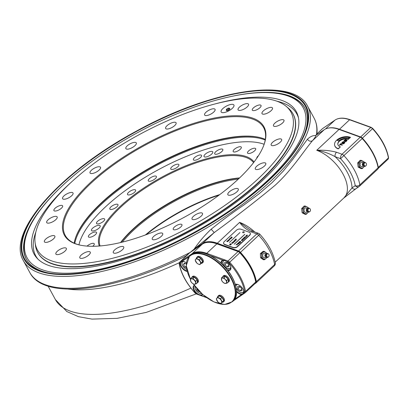 <?xml version="1.0" encoding="UTF-8"?>
<svg xmlns="http://www.w3.org/2000/svg" width="409" height="409" viewBox="0 0 409 409"><rect width="100%" height="100%" fill="white"/><g stroke="black" fill="none" stroke-linecap="round" stroke-linejoin="round"><path stroke-width="0.61" d="M349.444 137.485A9.243 5.675 -13.1 0 0 337.185 140.374L338.703 140.926A7.26 4.458 166.9 0 1 348.223 138.625L349.444 137.485M349.245 137.664A9.243 5.675 -13.1 0 0 337.425 140.461M340.227 146.759A6.6 4.054 166.9 0 1 337.854 144.464A6.6 4.054 166.9 0 1 341.06 139.847A6.6 4.054 166.9 0 1 348.34 139.172L350.37 137.276A9.903 6.079 -13.1 0 0 339.45 138.288A9.903 6.079 -13.1 0 0 334.639 145.215A9.903 6.079 -13.1 0 0 338.197 148.656L340.283 147.015A6.6 4.054 166.9 0 1 340.048 146.923M348.34 139.172L350.431 137.531A9.903 6.079 -13.1 0 0 350.186 137.444M337.885 144.592A6.6 4.054 166.9 0 1 341.213 140.057A6.6 4.054 166.9 0 1 348.402 139.428M334.669 145.338A9.903 6.079 -13.1 0 0 334.695 145.466A9.903 6.079 -13.1 0 0 338.253 148.912L340.283 147.015M338.197 148.656L338.253 148.912M350.37 137.276L350.431 137.531M336.51 152.235L342.016 154.244A3.303 1.784 46.9 0 1 343.954 155.609A42.914 23.185 46.9 0 1 359.838 184.868A3.303 2.137 170 0 1 355.242 185.686A39.612 21.401 -133.1 0 0 340.579 158.682L335.073 156.667C329.214 153.421 323.105 151.294 316.74 150.287C323.913 149.965 330.503 150.614 336.51 152.235A3.303 1.902 110.1 0 0 335.073 156.667A34.99 18.901 46.9 0 1 352.031 187.91L355.242 185.686A3.303 2.771 -124.7 0 0 359.153 186.504L359.153 186.504A3.303 3.303 0 0 0 359.526 186.197A3.303 1.784 46.9 0 1 359.414 186.289A3.303 2.771 -124.7 0 1 359.153 186.504L355.942 188.723A3.303 2.771 -124.7 0 1 352.031 187.91L343.857 197.976M377.676 169.214A3.303 1.784 -133.1 0 0 377.788 169.127A3.303 1.784 -133.1 0 0 378.1 167.792A42.914 23.185 -133.1 0 0 362.216 138.539L340.579 158.682A3.303 1.902 110.1 0 1 342.016 154.244L360.278 137.173L339.056 129.418A31.687 17.122 -133.1 0 0 324.225 129.719L315.687 135.507C315.952 136.161 314.884 137.889 312.486 140.701C310.487 141.759 308.821 141.243 307.486 139.157C310.211 136.591 312.946 135.374 315.687 135.507M362.216 138.539A3.303 1.784 -133.1 0 0 360.278 137.173M339.465 144.996L341.096 143.472L341.367 143.574L340.661 144.234L342.292 144.827L342.047 145.057L340.416 144.464L339.7 145.083M342.047 145.057L340.472 144.714L339.521 145.251M343.754 143.462L341.96 143.257L341.852 142.767L342.839 141.841L343.626 141.672L342.021 142.961L343.381 143.457L344.577 142.342L344.066 142.153L343.499 142.992L343.166 142.639L344.041 141.826L344.649 142.051L344.741 142.536L343.811 143.717L343.023 143.881L342.021 143.513L341.909 143.022M343.442 142.741L343.166 142.639M342.967 143.625L343.023 143.881M341.96 143.257L342.021 143.513M343.217 141.841L342.256 143.048M346.51 140.343L346.04 140.18L345.16 140.998L345.774 141.223L346.51 140.343M346.449 140.088L346.04 140.18M345.856 141.805L343.897 140.854L345.114 139.72L345.82 139.541L346.08 139.97L346.965 139.96L345.856 141.805L346.924 140.497M345.799 141.55L343.897 140.854M345.769 139.878L344.414 140.727L344.889 140.9L345.769 139.878M347.026 140.215L346.985 140.752M346.08 139.868L346.142 140.226L346.781 140.123M342.895 142.097L343.274 142.097M344.398 142.506L343.499 142.992M344.71 142.301L344.802 142.792L343.811 143.717M341.188 143.738L340.896 144.321M342.113 144.996L342.103 145.313M304.695 133.058A158.447 57.822 -28.5 0 0 304.741 107.833A158.447 57.822 -28.5 0 0 229.904 96.759M57.72 190.241A158.447 57.822 -28.5 0 0 26.253 259.045A158.447 57.822 -28.5 0 0 47.434 272.742M66.703 274.178A159.766 58.303 151.5 0 1 46.646 272.578A159.766 58.303 151.5 0 1 137.092 131.12A159.766 58.303 151.5 0 1 304.986 132.306A159.766 58.303 151.5 0 1 207.721 225.068A159.766 58.303 151.5 0 1 66.703 274.178M316.5 134.495L316.903 133.794C317.486 127.935 316.551 122.715 314.097 118.145A161.749 59.029 151.5 0 1 316.5 134.495L315.712 135.553M324.225 129.719L312.486 140.701C303.427 151.442 291.924 170.088 275.042 185.338C257.358 200.073 237.082 215.819 214.224 232.568L186.233 255.666M254.592 283.969L255.932 283.038A3.303 1.784 -133.1 0 0 256.044 282.951A3.303 1.784 -133.1 0 0 256.356 281.617A42.914 23.185 -133.1 0 0 240.472 252.363A3.303 1.784 -133.1 0 0 238.534 250.998L217.312 243.243A31.687 17.122 -133.1 0 0 202.481 243.544L193.943 249.337C199.127 241.785 204.878 235.068 211.187 229.188C222.164 220.313 233.018 212.291 243.749 205.124L258.687 194.081L271.97 182.751L283.319 171.049L292.864 159.203L307.486 139.157M202.481 243.544L214.224 232.568L211.187 229.188M274.194 265.968A3.303 1.784 -133.1 0 0 274.306 265.876A3.303 3.303 0 0 0 275.298 262.895A3.303 2.137 170 0 1 274.618 264.546A42.914 23.185 -133.1 0 0 258.733 235.287A3.303 1.784 -133.1 0 0 256.796 233.922L251.29 231.908C246.172 229.464 242.286 226.284 239.633 222.373L248.953 229.106L253.013 231.346A3.303 1.902 110.1 0 0 251.29 231.908M240.472 252.363L259.822 234.229A3.303 3.303 0 0 0 258.519 233.36A3.303 1.902 110.1 0 0 256.796 233.922L238.534 250.998M304.27 213.15L303.227 212.619M145.313 235.001A87.475 31.922 151.5 0 1 219.735 194.597M146.258 234.654A88.134 32.163 151.5 0 1 218.933 195.195M122.317 242.123A87.475 31.922 151.5 0 1 238.232 179.183M120.88 242.471A88.134 32.163 151.5 0 1 239.306 178.171A88.134 32.163 -28.5 0 0 120.88 242.471M78.937 244.822A110.583 40.353 151.5 0 1 158.119 169.853A110.583 40.353 151.5 0 1 264.127 144.275M265.211 140.021A113.058 41.258 -28.5 0 0 245.114 137.102A113.058 41.258 -28.5 0 0 101.928 203.846A113.058 41.258 -28.5 0 0 74.775 243.416M97.736 223.933A4.622 1.687 151.5 0 1 96.519 223.483A4.622 1.687 151.5 0 1 99.776 219.791A4.622 1.687 151.5 0 1 104.638 219.071A4.622 1.687 151.5 0 1 102.582 222.015A4.622 1.687 151.5 0 1 97.736 223.933M89.643 237.276A4.622 1.687 151.5 0 1 88.421 236.826A4.622 1.687 151.5 0 1 91.677 233.14A4.622 1.687 151.5 0 1 96.544 232.414A4.622 1.687 151.5 0 1 94.484 235.359A4.622 1.687 151.5 0 1 89.643 237.276M87.097 246.1A4.622 1.687 151.5 0 1 91.268 243.657A4.622 1.687 151.5 0 1 94.234 243.764A4.622 1.687 151.5 0 1 92.725 246.29M256.832 158.15A4.622 1.687 151.5 0 1 258.432 155.732M248.779 153.518A4.622 1.687 151.5 0 1 247.557 153.068A4.622 1.687 151.5 0 1 250.814 149.382A4.622 1.687 151.5 0 1 255.681 148.656A4.622 1.687 151.5 0 1 253.626 151.606A4.622 1.687 151.5 0 1 248.779 153.518M234.393 152.01A4.622 1.687 151.5 0 1 233.171 151.555A4.622 1.687 151.5 0 1 236.428 147.869A4.622 1.687 151.5 0 1 241.295 147.148A4.622 1.687 151.5 0 1 239.239 150.093A4.622 1.687 151.5 0 1 234.393 152.01M215.926 154.311A4.622 1.687 151.5 0 1 214.705 153.861A4.622 1.687 151.5 0 1 217.961 150.175A4.622 1.687 151.5 0 1 222.828 149.449A4.622 1.687 151.5 0 1 220.773 152.393A4.622 1.687 151.5 0 1 215.926 154.311M194.638 160.272A4.622 1.687 151.5 0 1 193.421 159.817A4.622 1.687 151.5 0 1 196.678 156.131A4.622 1.687 151.5 0 1 201.545 155.41A4.622 1.687 151.5 0 1 199.485 158.355A4.622 1.687 151.5 0 1 194.638 160.272M171.984 169.479A4.622 1.687 151.5 0 1 170.763 169.029A4.622 1.687 151.5 0 1 174.019 165.343A4.622 1.687 151.5 0 1 178.886 164.617A4.622 1.687 151.5 0 1 176.826 167.562A4.622 1.687 151.5 0 1 171.984 169.479M149.5 181.315A4.622 1.687 151.5 0 1 148.278 180.86A4.622 1.687 151.5 0 1 151.534 177.174A4.622 1.687 151.5 0 1 156.402 176.453A4.622 1.687 151.5 0 1 154.346 179.398A4.622 1.687 151.5 0 1 149.5 181.315M128.723 194.96A4.622 1.687 151.5 0 1 127.501 194.51A4.622 1.687 151.5 0 1 130.757 190.824A4.622 1.687 151.5 0 1 135.624 190.103A4.622 1.687 151.5 0 1 133.569 193.048A4.622 1.687 151.5 0 1 128.723 194.96M111.069 209.5A4.622 1.687 151.5 0 1 109.847 209.05A4.622 1.687 151.5 0 1 113.104 205.359A4.622 1.687 151.5 0 1 117.971 204.638A4.622 1.687 151.5 0 1 115.911 207.583A4.622 1.687 151.5 0 1 111.069 209.5M120.543 242.552A87.475 31.922 151.5 0 1 239.556 177.935M253.57 162.608A87.475 31.922 -28.5 0 0 162.439 177.803A87.475 31.922 -28.5 0 0 100.062 245.957M99.295 246.019A88.134 32.163 151.5 0 1 162.03 177.051A88.134 32.163 151.5 0 1 254.04 162M211.433 151.35A4.954 1.805 -28.5 0 0 206.243 153.406A4.954 1.805 -28.5 0 0 204.04 156.56A4.954 1.805 -28.5 0 0 209.255 155.783A4.954 1.805 -28.5 0 0 212.741 151.836A4.954 1.805 -28.5 0 0 211.433 151.35M98.876 225.298A4.954 1.805 -28.5 0 0 93.687 227.353A4.954 1.805 -28.5 0 0 91.483 230.507A4.954 1.805 -28.5 0 0 96.693 229.73A4.954 1.805 -28.5 0 0 100.185 225.783A4.954 1.805 -28.5 0 0 98.876 225.298M239.659 110.435A5.941 2.168 -28.5 0 0 245.891 107.971A5.941 2.168 -28.5 0 0 248.534 104.188A5.941 2.168 -28.5 0 0 242.276 105.118A5.941 2.168 -28.5 0 0 238.089 109.857A5.941 2.168 -28.5 0 0 239.659 110.435M263.585 114.208A5.941 2.168 -28.5 0 0 269.812 111.744A5.941 2.168 -28.5 0 0 272.46 107.956A5.941 2.168 -28.5 0 0 266.203 108.886A5.941 2.168 -28.5 0 0 262.016 113.63A5.941 2.168 -28.5 0 0 263.585 114.208M275.078 126.447A5.941 2.168 -28.5 0 0 281.31 123.983A5.941 2.168 -28.5 0 0 283.953 120.2A5.941 2.168 -28.5 0 0 277.696 121.13A5.941 2.168 -28.5 0 0 273.509 125.87A5.941 2.168 -28.5 0 0 275.078 126.447M272.757 145.681A5.941 2.168 -28.5 0 0 278.984 143.216A5.941 2.168 -28.5 0 0 281.632 139.433A5.941 2.168 -28.5 0 0 275.375 140.359A5.941 2.168 -28.5 0 0 271.187 145.103A5.941 2.168 -28.5 0 0 272.757 145.681M256.898 169.587A5.941 2.168 -28.5 0 0 263.125 167.123A5.941 2.168 -28.5 0 0 265.773 163.339A5.941 2.168 -28.5 0 0 259.516 164.265A5.941 2.168 -28.5 0 0 255.328 169.009A5.941 2.168 -28.5 0 0 256.898 169.587M229.413 195.282A5.941 2.168 -28.5 0 0 235.645 192.818A5.941 2.168 -28.5 0 0 238.289 189.035A5.941 2.168 -28.5 0 0 232.031 189.96A5.941 2.168 -28.5 0 0 227.844 194.704A5.941 2.168 -28.5 0 0 229.413 195.282M193.621 219.669A5.941 2.168 -28.5 0 0 199.853 217.205A5.941 2.168 -28.5 0 0 202.496 213.416A5.941 2.168 -28.5 0 0 196.238 214.347A5.941 2.168 -28.5 0 0 192.051 219.086A5.941 2.168 -28.5 0 0 193.621 219.669M153.84 239.802A5.941 2.168 -28.5 0 0 160.067 237.338A5.941 2.168 -28.5 0 0 162.71 233.554A5.941 2.168 -28.5 0 0 156.458 234.48A5.941 2.168 -28.5 0 0 152.271 239.224A5.941 2.168 -28.5 0 0 153.84 239.802M114.863 253.258A5.941 2.168 -28.5 0 0 121.09 250.794A5.941 2.168 -28.5 0 0 123.733 247.005A5.941 2.168 -28.5 0 0 117.48 247.936A5.941 2.168 -28.5 0 0 113.293 252.675A5.941 2.168 -28.5 0 0 114.863 253.258M81.391 258.411A5.941 2.168 -28.5 0 0 87.618 255.947A5.941 2.168 -28.5 0 0 90.266 252.159A5.941 2.168 -28.5 0 0 84.009 253.089A5.941 2.168 -28.5 0 0 79.821 257.828A5.941 2.168 -28.5 0 0 81.391 258.411M57.465 254.638A5.941 2.168 -28.5 0 0 63.692 252.174A5.941 2.168 -28.5 0 0 66.34 248.386A5.941 2.168 -28.5 0 0 60.082 249.316A5.941 2.168 -28.5 0 0 55.895 254.061A5.941 2.168 -28.5 0 0 57.465 254.638M45.972 242.399A5.941 2.168 -28.5 0 0 52.199 239.935A5.941 2.168 -28.5 0 0 54.847 236.146A5.941 2.168 -28.5 0 0 48.589 237.077A5.941 2.168 -28.5 0 0 44.402 241.816A5.941 2.168 -28.5 0 0 45.972 242.399M48.293 223.166A5.941 2.168 -28.5 0 0 54.52 220.702A5.941 2.168 -28.5 0 0 57.168 216.913A5.941 2.168 -28.5 0 0 50.91 217.844A5.941 2.168 -28.5 0 0 46.723 222.583A5.941 2.168 -28.5 0 0 48.293 223.166M64.152 199.26A5.941 2.168 -28.5 0 0 70.379 196.795A5.941 2.168 -28.5 0 0 73.027 193.007A5.941 2.168 -28.5 0 0 66.769 193.938A5.941 2.168 -28.5 0 0 62.582 198.677A5.941 2.168 -28.5 0 0 64.152 199.26M91.636 173.564A5.941 2.168 -28.5 0 0 97.863 171.1A5.941 2.168 -28.5 0 0 100.512 167.312A5.941 2.168 -28.5 0 0 94.254 168.242A5.941 2.168 -28.5 0 0 90.067 172.981A5.941 2.168 -28.5 0 0 91.636 173.564M127.429 149.178A5.941 2.168 -28.5 0 0 133.656 146.713A5.941 2.168 -28.5 0 0 136.304 142.93A5.941 2.168 -28.5 0 0 130.047 143.856A5.941 2.168 -28.5 0 0 125.86 148.6A5.941 2.168 -28.5 0 0 127.429 149.178M167.215 129.045A5.941 2.168 -28.5 0 0 173.442 126.58A5.941 2.168 -28.5 0 0 176.085 122.792A5.941 2.168 -28.5 0 0 169.832 123.722A5.941 2.168 -28.5 0 0 165.645 128.462A5.941 2.168 -28.5 0 0 167.215 129.045M206.192 115.589A5.941 2.168 -28.5 0 0 212.419 113.124A5.941 2.168 -28.5 0 0 215.062 109.341A5.941 2.168 -28.5 0 0 208.81 110.266A5.941 2.168 -28.5 0 0 204.623 115.011A5.941 2.168 -28.5 0 0 206.192 115.589M55.22 211.054A4.954 1.805 -28.5 0 0 60.414 209.004A4.954 1.805 -28.5 0 0 62.618 205.85A4.954 1.805 -28.5 0 0 57.403 206.622A4.954 1.805 -28.5 0 0 53.916 210.574A4.954 1.805 -28.5 0 0 55.22 211.054M253.636 110.64A4.954 1.805 -28.5 0 0 258.825 108.59A4.954 1.805 -28.5 0 0 261.034 105.435A4.954 1.805 -28.5 0 0 255.819 106.207A4.954 1.805 -28.5 0 0 252.327 110.159A4.954 1.805 -28.5 0 0 253.636 110.64M174.541 229.863A4.954 1.805 -28.5 0 0 179.735 227.813A4.954 1.805 -28.5 0 0 181.939 224.659A4.954 1.805 -28.5 0 0 176.724 225.431A4.954 1.805 -28.5 0 0 173.237 229.383A4.954 1.805 -28.5 0 0 174.541 229.863M258.989 137.332A113.554 41.437 -28.5 0 0 155.548 165.118A113.554 41.437 -28.5 0 0 75.91 236.734M74.182 243.161A112.894 41.197 151.5 0 1 76.048 236.361A112.894 41.197 151.5 0 1 144.776 170.814A112.894 41.197 151.5 0 1 244.424 136.115A112.894 41.197 151.5 0 1 258.6 137.245A112.894 41.197 151.5 0 1 265.318 139.382M263.59 145.808A112.894 41.197 -28.5 0 0 263.682 127.68A112.894 41.197 -28.5 0 0 233.866 116.667A112.894 41.197 -28.5 0 0 115.527 163.472A112.894 41.197 -28.5 0 0 65.256 235.415A112.894 41.197 -28.5 0 0 80.512 245.211M233.979 115.747A113.554 41.437 151.5 0 1 263.733 145.435A113.554 41.437 151.5 0 1 183.953 217.424A113.554 41.437 151.5 0 1 80.118 245.129A113.554 41.437 151.5 0 1 98.134 175.737A113.554 41.437 151.5 0 1 233.979 115.747M286.096 106.268L288.079 107.93A145.241 53.001 151.5 0 1 292.992 113.866A145.241 53.001 151.5 0 1 190.64 229.751A145.241 53.001 151.5 0 1 37.71 252.471A145.241 53.001 151.5 0 1 35.404 245.119L35.092 242.547A144.28 52.654 -28.5 0 0 189.301 227.281A144.28 52.654 -28.5 0 0 286.096 106.268A144.28 52.654 -28.5 0 0 252.869 98.088A144.28 52.654 -28.5 0 0 109.873 152.266A144.28 52.654 -28.5 0 0 35.092 242.547M223.079 112.669A7.26 2.648 -28.5 0 0 230.691 109.658A7.26 2.648 -28.5 0 0 233.922 105.031A7.26 2.648 -28.5 0 0 226.274 106.166A7.26 2.648 -28.5 0 0 221.157 111.964A7.26 2.648 -28.5 0 0 223.079 112.669M304.889 108.104A158.447 57.822 -28.5 0 0 283.079 94.51L281.515 94.172A157.128 57.342 -28.5 0 0 137.843 132.506A157.128 57.342 -28.5 0 0 27.444 232.123A157.128 57.342 -28.5 0 0 125.522 262.276A157.128 57.342 -28.5 0 0 296.735 146.141A157.128 57.342 -28.5 0 0 281.515 94.172M27.444 232.123L26.871 233.616A158.447 57.822 -28.5 0 0 26.401 259.311M72.403 181.182A149.203 54.448 -28.5 0 0 37.26 258.437A149.203 54.448 -28.5 0 0 160.486 245.773A149.203 54.448 -28.5 0 0 290.104 147.992A149.203 54.448 -28.5 0 0 298.243 116.739A149.203 54.448 -28.5 0 0 214.306 104.137M298.488 117.925A148.574 54.218 -28.5 0 0 276.903 101.197M35.849 232.082A148.574 54.218 -28.5 0 0 38.119 259.296M37.802 252.639A145.241 53.001 -28.5 0 0 154.336 247.517A145.241 53.001 -28.5 0 0 287.113 149.525A145.241 53.001 -28.5 0 0 293.084 114.034M378.054 167.547A0.66 0.429 -9.8 0 0 378.269 167.409A2.97 1.605 46.9 0 1 378.12 168.442M366.735 125.931L370.477 127.286M227.23 269.736A5.941 3.211 -133.1 0 0 228.835 270.042A5.941 3.211 -133.1 0 0 230.257 269.521A5.941 3.211 -133.1 0 0 230.84 267.246M224.495 260.421A5.941 3.211 -133.1 0 0 223.559 260.318A5.941 3.211 -133.1 0 0 222.138 260.84A5.941 3.211 -133.1 0 0 221.688 263.733M236.612 291.055A5.941 3.211 -133.1 0 0 241.852 294.01A5.941 3.211 -133.1 0 0 243.268 293.488A5.941 3.211 -133.1 0 0 243.851 291.213M237.465 284.378A5.941 3.211 -133.1 0 0 236.571 284.286A5.941 3.211 -133.1 0 0 235.42 284.603M234.664 299.255L244.347 292.634A0.66 0.552 55.6 0 0 245.18 292.757A2.97 1.605 46.9 0 0 245.282 292.67A2.97 1.605 46.9 0 0 245.564 291.479L255.712 281.995A0.66 0.429 -9.8 0 0 255.845 281.663C253.958 271.842 248.698 262.138 240.052 252.547L239.971 252.614M236.632 291.755A6.273 3.39 46.9 0 0 241.658 294.47L241.796 294.465M235.349 284.373A6.273 3.39 46.9 0 1 237.317 284.342A6.273 3.39 46.9 0 1 243.882 291.366A6.273 3.39 46.9 0 1 243.851 292.972M194.459 285.6A5.941 3.211 -133.1 0 0 194.209 285.794A5.941 3.211 -133.1 0 0 195.078 291.305A5.941 3.211 -133.1 0 0 200.906 294.996A5.941 3.211 -133.1 0 0 202.322 294.475A5.941 3.211 -133.1 0 0 202.481 294.306M200.85 295.451L206.284 297.369M195.037 292.829L195.042 292.834A2.311 1.247 -133.1 0 0 196.397 293.79L200.983 295.451A6.273 3.39 46.9 0 0 202.68 294.485M197.24 294.091A6.273 3.39 46.9 0 1 193.411 289.148A6.273 3.39 46.9 0 1 194.306 285.395M255.323 283.268A2.97 1.605 -133.1 0 0 255.426 283.186A2.97 1.605 -133.1 0 0 255.712 281.995A42.582 23.006 -133.1 0 0 239.832 252.757L240.052 252.547L238.437 251.417A0.66 0.383 109.9 0 0 238.089 251.53L216.888 243.846A31.36 16.943 -133.1 0 0 202.256 244.199L190.834 252.01M183.503 261.397A5.941 3.211 -133.1 0 0 182.613 261.3A5.941 3.211 -133.1 0 0 181.192 261.821A5.941 3.211 -133.1 0 0 181.729 266.847A5.941 3.211 -133.1 0 0 187.051 270.942M188.6 256.98L179.715 263.059A2.311 1.247 -133.1 0 0 179.413 264.05A41.922 22.648 -133.1 0 0 195.042 292.834M182.399 261.223A6.273 3.39 46.9 0 1 183.355 261.356A6.273 3.39 46.9 0 1 186.32 262.926M187.184 271.443A6.273 3.39 46.9 0 1 181.995 267.997A6.273 3.39 46.9 0 1 180.205 262.721M202.378 244.117A0.66 0.552 55.6 0 0 202.256 244.199L192.112 253.682A31.36 16.943 46.9 0 1 206.739 253.329L227.946 261.019A0.66 0.383 109.9 0 0 227.66 261.903L226.816 261.596A6.273 3.39 46.9 0 1 230.87 267.394A6.273 3.39 46.9 0 1 228.779 270.502A6.273 3.39 46.9 0 1 227.736 270.38M221.095 263.181A6.273 3.39 46.9 0 1 223.074 260.242L209.428 255.298M226.816 261.596L224.388 260.39L223.074 260.242M364.25 166.197A3.63 2.756 -91.4 0 1 363.55 167.307L364.69 166.013M363.959 162.746A1.743 1.319 88.6 0 0 362.63 163.191A1.743 1.319 88.6 0 0 362.323 163.866A1.743 1.319 88.6 0 0 362.354 165.016A1.743 1.319 88.6 0 0 362.691 165.676A1.743 1.319 88.6 0 0 363.11 166.028A2.311 1.754 -91.4 0 1 361.188 166.601A2.311 1.754 -91.4 0 1 360.339 163.186A2.311 1.754 -91.4 0 1 363.039 162.818M363.729 161.872L361.219 160.308L358.749 162.905L357.655 162.93L358.151 167.077L361.121 168.631L362.216 168.605L363.55 167.307A3.63 2.756 -91.4 0 1 360.83 167.828A3.63 2.756 -91.4 0 1 359.097 164.975A3.63 2.756 -91.4 0 1 360.084 161.601A3.63 2.756 -91.4 0 1 362.803 161.085A3.63 2.756 -91.4 0 1 364.163 162.598M358.749 162.905L359.25 167.051L362.216 168.605M363.11 166.028A1.743 1.319 88.6 0 0 364.041 166.054M365.912 162.976L365.59 162.71A1.973 1.493 88.6 0 0 363.473 163.493A1.973 1.493 88.6 0 0 364.276 166.212A1.973 1.493 88.6 0 0 365.672 166.013L365.978 165.737A1.651 1.253 88.6 0 0 365.912 162.976A1.651 1.253 88.6 0 0 364.138 163.626A1.651 1.253 88.6 0 0 364.813 165.906A1.651 1.253 88.6 0 0 365.978 165.737M358.151 167.077L359.25 167.051M357.655 162.93L360.124 160.333L361.219 160.308M364.317 162.516L364.189 161.862M305.206 206.013L304.071 207.312A3.63 2.756 -91.4 0 1 306.791 206.79L305.206 206.013L304.112 206.039L301.643 208.636L302.737 208.61L303.084 210.681A3.63 2.756 -91.4 0 1 304.071 207.312L302.737 208.61M307.946 208.457A1.743 1.319 88.6 0 0 306.617 208.897A1.743 1.319 88.6 0 0 306.31 209.572A1.743 1.319 88.6 0 0 306.341 210.722A1.743 1.319 88.6 0 0 306.678 211.387A1.743 1.319 88.6 0 0 307.098 211.734A2.311 1.754 -91.4 0 1 305.175 212.307A2.311 1.754 -91.4 0 1 304.327 208.892A2.311 1.754 -91.4 0 1 307.026 208.524M307.711 207.578L308.176 207.567L306.791 206.79A3.63 2.756 -91.4 0 1 308.151 208.304M304.817 213.534A3.63 2.756 -91.4 0 1 303.084 210.681L303.233 212.757L306.203 214.311L307.537 213.012A3.63 2.756 -91.4 0 1 304.817 213.534M308.238 211.903A3.63 2.756 -91.4 0 1 307.537 213.012L308.672 211.719M307.098 211.734A1.743 1.319 88.6 0 0 308.028 211.76M309.894 208.682L309.577 208.416A1.973 1.493 88.6 0 0 307.456 209.198A1.973 1.493 88.6 0 0 308.263 211.918A1.973 1.493 88.6 0 0 309.659 211.719L309.961 211.443A1.651 1.253 88.6 0 0 309.894 208.682A1.651 1.253 88.6 0 0 308.12 209.331A1.651 1.253 88.6 0 0 308.8 211.611A1.651 1.253 88.6 0 0 309.961 211.443M306.203 214.311L305.109 214.336L302.139 212.782L301.643 208.636M302.139 212.782L303.233 212.757M308.304 208.222L308.176 207.567M241.99 290.717L241.811 288.534L239.643 286.397L237.655 286.443L237.833 288.626L240.001 290.763L241.99 290.717M241.852 289.035L240.001 290.763M239.853 286.602L241.821 288.662M239.863 286.729L237.833 288.626M243.897 291.924A5.281 2.853 46.9 0 1 243.631 292.246L242.711 292.716L241.136 292.614L239.153 291.612L236.295 288.202M235.799 285.922L236.417 284.531A5.281 2.853 46.9 0 1 236.76 284.291M199.295 291.274L198.886 291.658L199.725 291.709M197.23 289.035L196.795 289.439L198.886 291.658M196.79 288.524L196.795 289.439M267.026 253.534L264.173 251.325L261.494 253.544L261.668 255.635A3.63 2.756 -91.4 0 1 262.931 252.435A3.63 2.756 -91.4 0 1 265.681 252.312A3.63 2.756 -91.4 0 1 266.765 253.657M265.717 257.092A2.311 1.754 -91.4 0 1 263.825 257.68A2.311 1.754 -91.4 0 1 262.67 255.594A2.311 1.754 -91.4 0 1 263.698 253.396A2.311 1.754 -91.4 0 1 265.64 253.877M266.852 257.261A3.63 2.756 -91.4 0 1 265.906 258.595A3.63 2.756 -91.4 0 1 263.156 258.718A3.63 2.756 -91.4 0 1 261.668 255.635L261.648 257.736L264.47 259.71L267.149 257.491M266.566 253.81A1.743 1.319 88.6 0 0 265.236 254.25A1.743 1.319 88.6 0 0 264.93 254.93A1.743 1.319 88.6 0 0 264.868 255.533A1.743 1.319 88.6 0 0 264.955 256.08A1.743 1.319 88.6 0 0 265.293 256.74A1.743 1.319 88.6 0 0 266.642 257.118M268.514 254.035L268.197 253.774A1.973 1.493 88.6 0 0 266.653 253.733A1.973 1.493 88.6 0 0 265.922 255.507A1.973 1.493 88.6 0 0 266.755 257.2A1.973 1.493 88.6 0 0 268.273 257.072L268.58 256.796A1.651 1.253 88.6 0 0 268.514 254.035A1.651 1.253 88.6 0 0 267.225 254.004A1.651 1.253 88.6 0 0 266.612 255.487A1.651 1.253 88.6 0 0 267.312 256.903A1.651 1.253 88.6 0 0 268.58 256.796M261.648 257.736L260.553 257.762L263.376 259.735L264.47 259.71M260.553 257.762L260.4 253.57L261.494 253.544M260.4 253.57L263.079 251.356L264.173 251.325M186.238 263.892L184.254 263.125L183.503 264.684L185.108 267.154L186.397 267.65M184.904 263.376L183.503 264.684M186.248 266.085L185.108 267.154M186.708 269.47L185.19 268.626L182.409 265.38L181.847 262.823L182.455 261.545A5.281 2.853 46.9 0 1 182.797 261.305M226.627 262.425L224.638 262.471L224.817 264.659L226.985 266.796L228.974 266.745L228.795 264.562L226.627 262.425M226.837 262.634L228.805 264.689M228.835 265.063L226.985 266.796M226.847 262.762L224.817 264.659M230.881 267.951A5.281 2.853 46.9 0 1 230.615 268.278C229.454 268.897 228.621 269.02 228.12 268.647L226.136 267.644C220.957 262.389 223.017 262.108 223.401 260.564A5.281 2.853 46.9 0 1 223.749 260.318M203.498 253.084A31.028 16.764 46.9 0 1 236.162 288.023M220.962 303.514L221.443 302.87A3.303 1.784 -133.1 0 0 221.249 300.503A3.303 1.784 -133.1 0 0 218.902 298.192A3.303 1.784 -133.1 0 0 216.75 298.243A3.303 1.784 -133.1 0 0 216.944 300.605A3.303 1.784 -133.1 0 0 219.29 302.921A3.303 1.784 -133.1 0 0 221.443 302.87L223.718 300.543L222.026 297.425L219.03 295.917L217.578 297.277L216.274 298.887L217.966 302.006L219.29 302.921L220.962 303.514L223.718 300.543M222.271 301.898L220.574 298.78L222.026 297.425M220.574 298.78L217.578 297.277A3.962 2.142 -133.1 0 1 218.017 296.147L218.667 295.538A3.962 2.142 -133.1 0 1 223.953 298.371A3.962 2.142 -133.1 0 1 224.076 301.326L223.426 301.929A3.962 2.142 -133.1 0 0 223.304 298.974A3.962 2.142 -133.1 0 0 218.017 296.147M222.286 302.277A3.962 2.142 -133.1 0 0 223.426 301.929M227.808 282.404A3.962 2.142 -133.1 0 0 228.36 282.113A3.962 2.142 -133.1 0 0 227.777 278.437A3.962 2.142 -133.1 0 0 223.892 275.978A3.962 2.142 -133.1 0 0 222.946 276.326A3.962 2.142 -133.1 0 0 222.619 276.852M224.04 277.941A2.111 1.14 -133.1 0 0 223.999 278.457M228.36 282.113L229.009 281.504A3.962 2.142 -133.1 0 0 228.427 277.829A3.962 2.142 -133.1 0 0 224.541 275.369A3.962 2.142 -133.1 0 0 223.595 275.717L222.946 276.326M201.172 263.381A3.962 2.142 -133.1 0 0 202.307 263.038A3.962 2.142 -133.1 0 0 201.167 258.682A3.962 2.142 -133.1 0 0 196.898 257.251A3.962 2.142 -133.1 0 0 196.478 258.365M202.307 263.038L202.956 262.43A3.962 2.142 -133.1 0 0 201.816 258.074A3.962 2.142 -133.1 0 0 197.547 256.642L196.898 257.251M196.826 283.151A3.962 2.142 -133.1 0 0 197.378 282.859A3.962 2.142 -133.1 0 0 196.233 278.503A3.962 2.142 -133.1 0 0 191.964 277.072A3.962 2.142 -133.1 0 0 191.637 277.599M195.318 281.663A2.111 1.14 -133.1 0 0 195.609 281.694A2.111 1.14 -133.1 0 0 195.66 281.689M197.378 282.859L198.028 282.251A3.962 2.142 -133.1 0 0 196.882 277.895A3.962 2.142 -133.1 0 0 192.613 276.464L191.964 277.072M226.913 283.243L226.688 280.513L225.16 279.342A3.303 1.784 -133.1 0 0 222.562 278.033A3.303 1.784 -133.1 0 0 221.433 279.429A3.303 1.784 -133.1 0 0 222.9 282.133A3.303 1.784 -133.1 0 0 225.497 283.437A3.303 1.784 -133.1 0 0 226.627 282.041A3.303 1.784 -133.1 0 0 225.16 279.342L223.979 277.844L225.425 276.489L222.946 276.545L221.494 277.9L221.719 280.635L222.9 282.133L224.429 283.304L226.913 283.243L228.36 281.888L228.135 279.158L225.425 276.489M226.688 280.513L228.135 279.158M223.979 277.844L221.494 277.9M195.154 259.991L196.852 263.11L198.176 264.03L199.848 264.618L201.151 263.007L199.459 259.889L196.463 258.381L195.635 259.347A3.303 1.784 -133.1 0 0 195.829 261.714A3.303 1.784 -133.1 0 0 198.176 264.03A3.303 1.784 -133.1 0 0 200.328 263.974A3.303 1.784 -133.1 0 0 200.134 261.612A3.303 1.784 -133.1 0 0 197.787 259.296A3.303 1.784 -133.1 0 0 195.635 259.347L195.441 259.73M196.463 258.381L197.91 257.026L200.906 258.534L202.603 261.653L199.848 264.618M201.151 263.007L202.603 261.653M199.459 259.889L200.906 258.534M191.918 282.875A3.303 1.784 -133.1 0 0 194.515 284.183A3.303 1.784 -133.1 0 0 195.645 282.788A3.303 1.784 -133.1 0 0 194.178 280.088A3.303 1.784 -133.1 0 0 191.581 278.78A3.303 1.784 -133.1 0 0 190.451 280.175A3.303 1.784 -133.1 0 0 191.918 282.875L193.447 284.05L194.515 284.183L195.931 283.989L197.378 282.634L197.158 279.904L194.449 277.236L191.964 277.292L190.512 278.647L190.737 281.377L191.918 282.875M195.931 283.989L195.707 281.259L197.158 279.904M195.707 281.259L192.997 278.59L194.449 277.236M192.997 278.59L190.512 278.647M226.356 109.714L226.371 110.404A1.973 0.721 -28.5 0 0 226.923 110.727A1.973 0.721 -28.5 0 0 229.132 109.811A1.973 0.721 -28.5 0 0 229.776 108.554L229.209 108.165A1.651 0.603 -28.5 0 0 227.547 108.508A1.651 0.603 -28.5 0 0 226.356 109.714A1.651 0.603 -28.5 0 0 226.821 109.985A1.651 0.603 -28.5 0 0 228.667 109.213A1.651 0.603 -28.5 0 0 229.209 108.165M235.267 240.027L235.891 240.298M235.339 239.526L236.412 239.812M234.812 240.011L235.962 239.797M237.573 243.841L237.506 243.529L238.646 242.823M238.386 243.411L238.912 242.92L239.362 243.381M237.649 243.621L238.488 243.974L239.209 243.237M239.352 243.329L238.207 244.03L237.491 243.478L238.631 242.772L237.598 243.6L238.473 243.922L239.245 243.202L238.34 243.396L238.897 242.869L239.352 243.329M228.917 240.553L228.156 240.277L228.917 240.553M249.127 232.21L241.013 229.244A3.303 2.025 -13.1 0 0 236.448 230.216L224.275 241.596A3.303 2.025 -13.1 0 0 223.595 243.273A3.303 2.025 -13.1 0 0 224.781 244.418L232.895 247.384A3.303 2.025 -13.1 0 0 237.46 246.417L249.633 235.032A3.303 2.025 -13.1 0 0 250.313 233.355A3.303 2.025 -13.1 0 0 249.127 232.21M223.631 243.396A3.303 2.025 -13.1 0 0 223.657 243.524A3.303 2.025 -13.1 0 0 224.843 244.674L232.956 247.639A3.303 2.025 -13.1 0 0 237.522 246.668L249.694 235.287A3.303 2.025 -13.1 0 0 250.374 233.611A3.303 2.025 -13.1 0 0 250.339 233.483M231.714 237.164L232.271 237.414M231.468 237.01L231.739 237.082M232.2 237.481L231.356 237.286L231.32 236.939L232.2 237.481M239.95 232.547L229.444 242.43M244.833 234.377L234.265 244.188M244.766 234.311L234.214 244.173L244.776 234.357M244.848 236.883L245.855 237.046L246.433 236.509L245.737 236.049L246.504 236.33L246.054 237.062L244.848 236.883M243.544 239.408L242.384 239.188L243.386 238.508L243.519 238.917L244.27 238.728L243.15 239.265L243.544 239.408M240.753 242.016L240.032 242.695L238.805 242.246L240.042 241.402L240.778 241.673L240.753 242.016M237.179 243.994L236.724 244.418L237.619 244.95L236.571 244.567L235.957 244.909L237.179 243.994M235.927 240.267L234.766 239.996L236.07 239.792L235.405 239.398L236.448 239.776L235.149 239.981L235.927 240.267M234.986 241.146L234.331 241.494L234.301 240.988L233.999 241.356L234.449 240.86L234.986 241.146M233.437 242.455L232.879 242.629L232.762 242.22L233.462 242.118L233.012 242.537L233.437 242.455M230.84 238.754L229.679 238.483L230.604 237.987L230.661 238.299L231.433 238.202L230.492 238.473L230.84 238.754M229.454 240.052L228.345 240.098L229.229 240.063L228.892 239.587L229.454 240.052M228.017 241.397L227.721 241.673L226.678 241.295L227.874 240.84L228.017 241.397M243.958 231.77A0.823 0.506 -13.1 0 0 242.644 232.281A0.823 0.506 -13.1 0 0 243.744 232.68A0.823 0.506 -13.1 0 0 243.958 231.77M229.955 244.858A0.823 0.506 -13.1 0 0 230.865 244.776A0.823 0.506 -13.1 0 0 231.264 244.199A0.823 0.506 -13.1 0 0 230.349 243.892A0.823 0.506 -13.1 0 0 229.659 244.572A0.823 0.506 -13.1 0 0 229.955 244.858M228.636 240.814L227.772 240.635L228.115 240.344L228.636 240.814M229.889 239.505L229.331 239.679L229.214 239.27L229.914 239.168L229.464 239.587L229.889 239.505M231.683 237.828L231.131 237.997L231.008 237.588L231.678 237.476L231.264 237.91L231.683 237.828M232.859 243.156L232.133 243.345L232.741 242.869L231.755 243.166L231.76 242.788L232.378 242.614L231.985 243.053L232.849 242.757L232.859 243.156M234.035 242.036L233.166 241.857L233.508 241.566L234.035 242.036M234.418 241.678L233.549 241.499L234.418 241.678M235.318 240.835L234.168 240.553L235.318 240.835M235.783 239.377L235.696 239.107L236.151 239.03L235.783 239.377M242.174 239.751L241.417 240.293L242.113 240.548L242.747 239.955L242.016 240.098L242.486 239.659L242.854 240.052L242.312 240.558L241.346 240.466L241.847 239.684L242.174 239.751M244.285 238.406L243.718 237.936L244.296 237.399L245.262 237.491L244.285 238.406M247.266 235.927L246.106 235.707L247.159 234.981L247.394 235.298L246.872 235.783L247.266 235.927M231.269 244.331A0.823 0.506 -13.1 0 0 230.405 244.147A0.823 0.506 -13.1 0 0 229.715 244.694M232.89 242.312L233.248 242.225L232.89 242.312M233.064 242.552L233.605 242.22L233.565 242.552M232.89 242.68L232.772 242.271L233.437 242.159M241.356 240.518L242.286 239.633M242.062 240.119L242.496 239.71L242.864 240.103M241.463 240.308L242.128 240.594L242.711 239.991M229.347 239.362L229.7 239.275L229.347 239.362M229.521 239.602L229.94 239.362M229.347 239.73L229.224 239.321L229.894 239.209M243.83 238.033L244.526 238.289L245.19 237.67L244.495 237.414L243.83 238.033M229.919 238.421L230.252 238.539L230.487 238.099L229.919 238.421M240.011 241.75L239.137 242.164L240.011 241.75M243.876 238.053L244.541 238.34L245.155 237.701M243.769 238.263L244.306 237.45L245.313 237.818M243.401 238.769L242.706 239.147L243.401 238.769M243.197 239.28L243.508 239.444M243.611 238.897L244.193 238.805M242.43 239.204L243.023 238.651L243.631 238.876M239.188 242.179L239.454 242.327L240.022 241.668M240.027 242.532L240.564 241.842L239.633 242.389L240.027 242.532M238.856 242.266L240.057 241.453L240.794 241.724L240.768 242.067M377.788 169.127L359.526 186.197A3.303 1.784 46.9 0 0 359.838 184.868L378.1 167.792M275.17 262.195L344.056 197.792A31.687 17.122 -133.1 0 0 342.491 173.119A31.687 17.122 -133.1 0 0 316.74 150.287L339.056 129.418M66.299 274.557A160.425 58.543 -28.5 0 0 304.771 134.08A160.425 58.543 -28.5 0 0 123.666 138.436A160.425 58.543 -28.5 0 0 66.299 274.557M66.074 276.397A161.749 59.029 151.5 0 1 23.349 260.62C6.253 232.593 60.23 172.179 135.507 131.606C211.213 89.443 293.309 76.222 307.645 106.258A161.749 59.029 151.5 0 1 235.625 209.336A161.749 59.029 151.5 0 1 66.074 276.397M190.574 252.225A161.749 59.029 151.5 0 1 72.526 288.279A161.749 59.029 151.5 0 1 29.806 272.501C43.896 300.641 114.74 291.597 185.983 255.942M256.044 282.951L274.306 265.876A3.303 1.784 -133.1 0 0 274.618 264.546L256.356 281.617M217.312 243.243L239.633 222.373A31.687 17.122 46.9 0 1 254.72 231.969M179.265 262.726A152.174 55.532 151.5 0 1 68.006 289.117M190.891 288.094A152.174 55.532 151.5 0 1 55.373 299.536L48.088 286.116M360.447 137.24A0.66 0.383 -70.1 0 1 360.651 136.949L370.794 127.46L349.588 119.776A0.66 0.383 -70.1 0 1 349.935 119.663C343.811 117.485 338.841 117.628 335.017 120.082A0.66 0.552 -124.4 0 1 335.083 120.047M339.271 129.495A0.66 0.383 -70.1 0 1 339.444 129.264L349.588 119.776A31.36 16.943 -133.1 0 0 334.961 120.128A0.66 0.552 -124.4 0 1 335.017 120.082L322.594 128.579A0.66 0.552 -124.4 0 1 322.655 128.544M328.539 128.048A31.36 16.943 46.9 0 1 339.444 129.264L360.651 136.949A2.97 1.605 46.9 0 1 362.394 138.17A42.582 23.006 46.9 0 1 378.269 167.409L388.412 157.925A42.582 23.006 -133.1 0 0 372.538 128.687L362.113 138.431M325.457 129.014L334.961 120.128L322.537 128.625L316.852 133.937M316.863 133.917L322.594 128.579A0.66 0.552 -124.4 0 0 322.537 128.625A2.97 1.605 -133.1 0 0 322.435 128.707A2.97 1.605 -133.1 0 0 322.348 128.804M388.029 159.198A2.97 1.605 -133.1 0 0 388.131 159.116A2.97 1.605 -133.1 0 0 388.412 157.925A0.66 0.429 -9.8 0 0 388.55 157.593C386.663 147.772 381.398 138.068 372.757 128.477L372.676 128.544M371.142 127.347L372.757 128.477L372.538 128.687A2.97 1.605 -133.1 0 0 370.794 127.46A0.66 0.383 -70.1 0 1 371.142 127.347L349.935 119.663M196.397 293.79A0.66 0.383 109.9 0 0 196.581 294.03L194.96 292.9C186.32 283.309 181.054 273.606 179.168 263.785A0.66 0.429 -9.8 0 0 179.413 264.05M179.168 263.785L179.587 262.261A2.97 1.605 46.9 0 1 179.689 262.179A0.66 0.552 55.6 0 0 179.715 263.059M245.063 292.834L233.334 300.855M244.347 292.634A2.311 1.247 -133.1 0 0 244.643 291.643A0.66 0.429 -9.8 0 0 245.564 291.479A42.582 23.006 46.9 0 0 229.689 262.241L229.014 262.854A2.311 1.247 -133.1 0 0 227.66 261.903M244.643 291.643A41.922 22.648 -133.1 0 0 229.014 262.854M227.946 261.019A2.97 1.605 46.9 0 1 229.689 262.241L239.832 252.757A2.97 1.605 -133.1 0 0 238.089 251.53L227.946 261.019M238.616 251.658A0.66 0.383 109.9 0 0 238.437 251.417L217.23 243.733A0.66 0.383 109.9 0 0 216.888 243.846L206.739 253.329A0.66 0.383 109.9 0 0 206.453 253.897M188.421 254.015L179.689 262.179L192.112 253.682A0.66 0.552 55.6 0 0 191.964 253.953M237.951 284.541A4.954 2.674 -133.1 0 0 235.916 286.387M236.238 287.9A4.954 2.674 -133.1 0 0 240.661 292.369A4.954 2.674 -133.1 0 0 243.728 290.717M195.129 286.479A4.954 2.674 -133.1 0 0 195.502 289.357A4.954 2.674 -133.1 0 0 201.622 293.534M183.989 261.555A4.954 2.674 -133.1 0 0 182.199 264.7A4.954 2.674 -133.1 0 0 186.688 269.378M224.976 260.574A4.954 2.674 -133.1 0 0 223.115 263.621A4.954 2.674 -133.1 0 0 227.496 268.34A4.954 2.674 -133.1 0 0 230.712 266.75M190.41 255.129C198.477 249.638 209.03 252.629 222.077 264.096C235.093 276.193 240.809 294.516 233.242 300.942A31.36 16.943 -133.1 0 0 228.657 271.852A31.36 16.943 -133.1 0 0 197.895 252.379A31.36 16.943 -133.1 0 0 190.41 255.129L189.597 255.886A31.36 16.943 46.9 0 1 197.082 253.135A31.36 16.943 46.9 0 1 227.844 272.609A31.36 16.943 46.9 0 1 232.43 301.704L224.587 304.516L213.984 301.939L202.777 294.567L193.268 283.938M193.385 284.01A31.028 16.764 -133.1 0 0 226.918 304.132A31.028 16.764 -133.1 0 0 230.17 276.975A31.028 16.764 -133.1 0 0 197.026 253.595A31.028 16.764 -133.1 0 0 190.456 279.224M249.633 235.032L249.694 235.287M232.895 247.384L232.956 247.639M224.781 244.418L224.843 244.674M355.942 188.723L343.606 198.176M23.349 260.62L29.806 272.501M307.645 106.258L314.097 118.145M258.519 233.36L253.013 231.346M259.822 234.229C268.217 243.544 273.381 253.099 275.298 262.895M196.233 293.877L146.294 312.384L117.199 318.34L91.979 319.112L78.456 316.678L66.861 311.566L55.373 299.536M37.71 252.471L37.889 252.808M292.992 113.866L293.176 114.198M378.115 168.482L388.131 159.116L388.55 157.593M206.775 297.721L196.581 294.03M255.426 283.186L245.124 292.798L233.314 300.876M217.23 243.733C211.11 241.555 206.136 241.699 202.312 244.153L190.875 251.975M188.298 254.117L179.587 262.261M363.719 165.706L362.803 164.423L363.657 163.114M307.706 211.412L306.791 210.129L307.645 208.82M194.981 286.29L194.935 287.982L195.405 289.311L198.207 292.599L200.185 293.601L201.795 293.693M266.32 256.765L265.405 255.487L266.259 254.173M233.242 300.942L232.43 301.704M190.446 279.342L186.223 265.651L189.597 255.886M229.311 108.324L227.547 108.543L226.433 109.888M250.313 233.355L250.374 233.611"/></g></svg>
